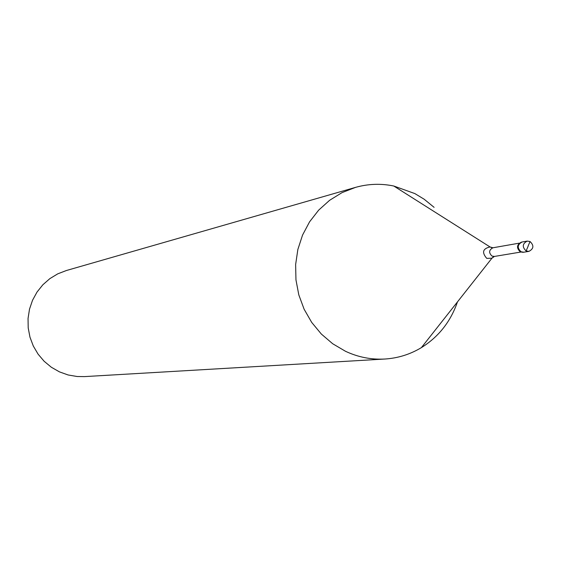 <?xml version="1.0" encoding="UTF-8"?>
<svg xmlns="http://www.w3.org/2000/svg" width="561" height="561" viewBox="0 0 561 561"><rect width="100%" height="100%" fill="white"/><g stroke="black" fill="none" stroke-linecap="round" stroke-linejoin="round"><path stroke-width="0.84" d="M528.132 246.251L526.113 250.942C522.039 247.008 522.389 243.726 527.179 241.104L530.054 241.525C534.142 245.487 533.763 248.768 528.932 251.37L523.504 252.254M527.179 241.104L522.116 241.994C517.354 244.61 516.997 247.871 521.057 251.784L523.862 252.212L521.057 251.784C516.997 247.871 517.354 244.61 522.116 241.994L521.758 242.072M526.113 250.942L528.932 251.37M523.147 252.331L520.335 251.903C516.281 247.99 516.639 244.736 521.4 242.121M520.727 252.071L494.416 256.44L492.025 256.075C488.582 252.766 488.883 249.996 492.937 247.78L490.026 246.952C482.748 248.635 481.654 252.45 486.752 258.383L491.948 258.186L421.388 347.624C410.112 354.398 397.924 358.199 384.825 359.033C371.193 359.769 358.072 357.182 345.471 351.27L332.708 343.76L321.334 334.04L311.706 322.414L304.118 309.223L298.81 294.883L295.956 279.834L295.633 264.54L297.856 249.47L302.547 235.087L309.567 221.84L318.676 210.123L329.609 200.298L342.007 192.64L355.499 187.388C368.135 183.826 380.891 183.363 393.78 186.014L414.888 193.594L424.2 199.253L434.102 207.346M384.825 359.033L84.501 376.606L77.166 376.515L68.112 374.972L59.438 371.866L51.339 367.245L44.144 361.27L38.064 354.117L33.295 345.997L29.971 337.175L28.204 327.905L28.05 318.466L29.509 309.16L32.531 300.268L37.026 292.057L42.853 284.778L49.838 278.642L57.755 273.845L66.373 270.521L355.499 187.388M421.388 347.624C438.625 336.859 450.651 321.607 457.481 301.874M528.041 246.209L530.054 241.525M393.78 186.014L490.026 246.952L492.095 247.836M494.416 256.44L491.948 258.186L493.722 256.489M519.206 243.165L492.937 247.78"/></g></svg>
